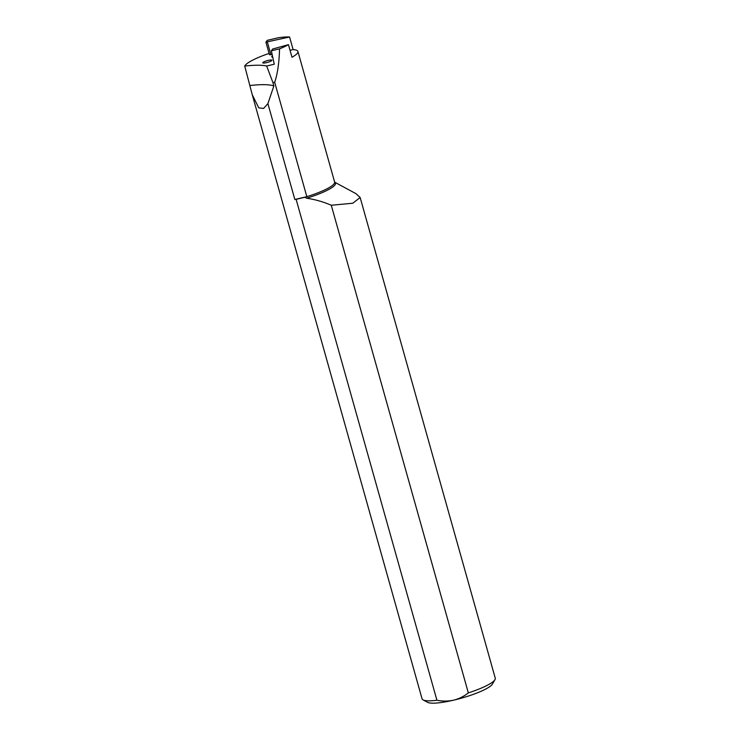 <?xml version="1.0" encoding="UTF-8"?>
<svg xmlns="http://www.w3.org/2000/svg" width="740" height="740" viewBox="0 0 740 740"><rect width="100%" height="100%" fill="white"/><g stroke="black" fill="none" stroke-linecap="round" stroke-linejoin="round"><path stroke-width="1.11" d="M265.919 42.162L289.571 37A36.121 6.641 -15.7 0 0 278.397 37.731L267.297 40.33L265.919 42.162L269.462 54.76L272.154 54.501M290.043 50.311L293.105 49.599A36.121 6.641 164.3 0 1 297.915 51.449A36.121 6.641 164.3 0 1 291.995 57.267L288.452 44.668L272.671 49.016L271.349 50.792L279.554 48.868A36.121 6.641 -15.7 0 0 288.452 44.668M271.349 50.792L274.262 64.223L266.668 65.999A76.053 13.986 -15.7 0 0 244.727 66.054A38.027 6.993 164.3 0 1 269.082 53.419M272.718 57.091A4.755 0.879 164.3 0 1 271.719 56.841A4.755 0.879 164.3 0 1 271.784 56.61A4.755 0.879 164.3 0 1 272.496 56.083M262.857 62.576A4.755 0.879 164.3 0 1 267.667 60.532A4.755 0.879 164.3 0 1 271.941 60.236A4.755 0.879 164.3 0 1 267.603 62.364A4.755 0.879 164.3 0 1 262.793 62.808A4.755 0.879 164.3 0 1 262.857 62.576M252.303 94.896L422.059 698.81A38.027 6.993 -15.7 0 0 423.058 699.883A38.027 6.993 -15.7 0 0 436.924 700.253L296.12 199.328A38.027 6.993 164.3 0 1 294.844 199.486L267.899 103.618L263.597 108.447L258.76 107.846L252.248 94.701L244.727 66.054M334.693 182.197L356.023 193.686L360.149 197.515L352.795 203.232L331.27 205.258L468.337 692.899A38.027 6.993 -15.7 0 0 494.977 679.672A38.027 6.993 -15.7 0 0 495.273 678.229L360.149 197.515M289.571 37L293.105 49.599M267.899 103.618L273.865 85.914L272.958 82.677L274.688 82.27C277.509 74.139 279.137 63.002 279.554 48.868M274.688 82.27L306.841 196.674A36.121 6.641 -15.7 0 0 334.619 182.04L297.915 51.449M273.865 85.914A76.053 13.986 -15.7 0 0 250.194 85.489M266.668 65.999L272.958 82.677M296.12 199.328L304.769 197.303A36.121 6.641 -15.7 0 0 306.841 196.674L294.844 199.486M436.924 700.253C442.548 701.372 448.116 701.344 453.639 700.17C459.096 698.782 463.989 696.349 468.337 692.899M334.619 182.04L334.721 182.234A36.685 6.743 164.3 0 1 306.675 198.218C315.203 199.504 323.399 201.844 331.27 205.258M306.675 198.218L304.769 197.303M423.058 699.883L427.628 702.343A34.225 6.299 -15.7 0 0 453.639 700.17A34.225 6.299 -15.7 0 0 492.359 684.149L494.977 679.672M270.933 54.788L267.39 42.189"/></g></svg>

